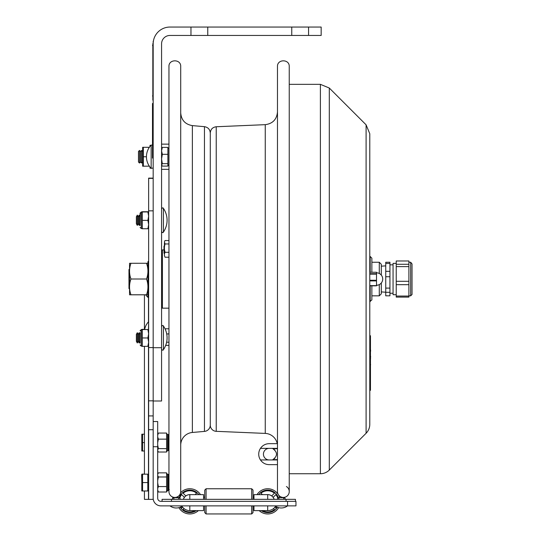 <?xml version="1.0" encoding="UTF-8"?>
<svg xmlns="http://www.w3.org/2000/svg" width="541" height="541" viewBox="0 0 541 541"><rect width="100%" height="100%" fill="white"/><g stroke="black" fill="none" stroke-linecap="round" stroke-linejoin="round"><path stroke-width="0.81" d="M207.764 35.449L190.966 35.449L190.966 27.05L207.764 27.05L207.764 35.449L291.761 35.449L291.761 27.05L308.559 27.05L308.559 35.449L291.761 35.449M207.764 27.05L291.761 27.05M308.559 35.449L321.165 35.449L321.165 27.05L308.559 27.05M190.966 27.05L169.969 27.05A16.798 16.798 0 0 0 153.171 43.848L153.171 347.707L161.57 347.707L161.57 43.848A8.399 8.399 0 0 1 169.969 35.449L190.966 35.449M153.171 347.707L153.171 401.003L161.57 401.003L161.57 347.707M151.155 145.096L151.155 168.386A16.764 16.764 0 0 1 151.155 145.096L152.494 145.096M161.57 159.013L162.32 163.666L161.57 165.14M161.57 148.599L162.32 147.395L167.886 147.395L167.886 166.087L162.32 166.087L161.57 164.883M168.954 164.802L167.886 165.729M167.886 163.666L162.32 163.666M168.893 164.802L168.893 148.68L167.886 147.754M167.886 154.32L162.32 154.32L161.57 158.973M161.57 150.878L162.32 154.32M162.32 147.395L161.57 150.844M153.171 178.124L148.633 178.124L148.633 499.37L144.433 499.37L144.433 490.978M148.633 347.586L153.171 347.586L153.171 178.368L148.633 178.368M153.171 210.848L148.633 210.848M148.633 499.37L153.171 499.37L153.171 401.003M153.171 415.921L148.633 415.921M148.484 329.537L148.633 321.462M145.745 294.811A15.033 10.651 0 0 0 148.484 297.726L148.484 297.056M253.966 505.869L253.966 510.609L267.707 510.609L267.707 505.869M189.823 505.869L189.823 510.609A9.258 9.258 0 0 1 181.986 506.275M157.688 446.738L157.688 498.139A3.205 3.205 0 0 0 160.893 501.351L295.961 501.351L295.961 505.869L160.893 505.869A7.73 7.73 0 0 1 153.171 498.139L153.171 446.738L157.688 446.738L157.688 421.534L153.171 421.534M203.565 505.869L203.565 510.609L189.823 510.609M275.545 506.275A9.258 9.258 0 0 1 267.707 510.609M253.026 505.869L253.026 512.604L251.68 513.95L206.087 513.95L204.741 512.604L204.741 505.869M204.741 499.343L204.741 490.092L206.087 488.753L206.087 499.343M206.087 513.95L206.087 505.869M251.68 513.95L251.68 505.869M251.68 499.343L251.68 488.753L206.087 488.753L204.741 490.092M253.026 499.343L253.026 490.092L251.68 488.753M271.704 495.928L274.443 493.189A10.583 10.583 0 0 0 260.972 493.189L262.419 494.636L260.972 493.189A10.583 10.583 0 0 1 274.443 493.189L271.704 495.928A6.735 6.735 0 0 0 267.146 494.636A6.735 6.735 0 0 1 271.704 495.928M275.869 494.616L273.131 497.355L275.869 494.616A10.583 10.583 0 0 1 277.689 497.842A10.583 10.583 0 0 0 275.869 494.616M275.869 508.087L274.923 507.147L275.869 508.087A10.583 10.583 0 0 0 276.694 506.937A10.583 10.583 0 0 1 275.869 508.087M274.138 499.343A6.735 6.735 0 0 0 273.131 497.355M273.503 508.567L274.443 509.514L273.503 508.567M262.574 510.609A10.583 10.583 0 0 0 274.443 509.514A10.583 10.583 0 0 1 262.574 510.609M278.351 497.693A11.253 11.253 0 0 0 258.672 494.636M261.303 510.609A11.253 11.253 0 0 0 277.317 507.208M278.202 494.379A12.599 12.599 0 0 0 257.043 494.636M259.159 510.609A12.599 12.599 0 0 0 278.622 507.647M279.765 497.693A12.599 12.599 0 0 0 278.561 494.954M195.112 494.636L196.559 493.189A10.583 10.583 0 0 0 183.088 493.189L185.827 495.928L183.088 493.189A10.583 10.583 0 0 1 196.559 493.189L195.112 494.636M190.385 494.636A6.735 6.735 0 0 0 185.827 495.928A6.735 6.735 0 0 1 190.385 494.636M184.4 497.355L181.661 494.616L184.4 497.355A6.735 6.735 0 0 0 183.392 499.343M184.028 508.567L183.088 509.514L184.028 508.567M183.088 509.514A10.583 10.583 0 0 0 194.956 510.609A10.583 10.583 0 0 1 183.088 509.514M198.858 494.636A11.253 11.253 0 0 0 179.179 497.693M180.214 507.208A11.253 11.253 0 0 0 196.227 510.609M182.608 507.147L181.661 508.087L182.608 507.147M181.661 494.616A10.583 10.583 0 0 0 179.842 497.842A10.583 10.583 0 0 1 181.661 494.616M180.836 506.937A10.583 10.583 0 0 0 181.661 508.087A10.583 10.583 0 0 1 180.836 506.937M200.488 494.636A12.599 12.599 0 0 0 180.579 492.79M178.273 496.32A12.599 12.599 0 0 0 177.766 497.693M178.909 507.647A12.599 12.599 0 0 0 198.371 510.609M253.966 497.152L253.966 494.636L253.966 497.152L253.026 497.152M274.111 499.343A6.715 6.715 0 0 0 267.707 494.636L253.966 494.636L253.966 499.343M183.419 499.343A6.715 6.715 0 0 1 189.823 494.636L203.565 494.636L203.565 499.343M295.46 499.343L295.46 501.351L295.46 499.343L162.07 499.343L162.07 501.351M148.633 279.197L147.93 279.23L147.93 296.394L147.93 277.134L148.633 277.1M146.516 294.811L130.956 294.811C129.062 294.798 129.062 294.791 130.956 294.777L146.516 294.777C148.417 294.791 148.417 294.798 146.516 294.811C148.417 294.798 148.417 294.791 146.516 294.777C148.417 289.523 148.417 284.262 146.516 279.007C148.417 273.76 148.417 268.519 146.516 263.271L147.93 263.291L147.93 261.688L147.93 277.134M148.633 277.472L147.93 277.438M146.516 263.271L129.549 263.284L129.549 294.791M146.516 279.007L130.956 279.007C129.062 273.76 129.062 268.519 130.956 263.271M130.956 294.811C129.062 294.798 129.062 294.791 130.956 294.777C129.062 289.523 129.062 284.262 130.956 279.007M163.409 232.103A1.008 1.008 0 0 1 161.57 231.534C162.388 232.758 162.997 232.948 163.409 232.103A20.998 20.998 0 0 0 163.409 208.38L163.409 232.103M136.373 216.731L136.373 223.751L137.299 225.367L137.299 215.115L136.373 216.731M137.299 215.115L138.232 216.731L138.232 223.751L137.299 225.367M138.232 216.731L139.165 215.115L139.165 225.367L138.232 223.751M140.099 223.751L139.165 225.367L140.099 223.751M163.409 325.98L163.409 349.696C163.01 350.541 162.395 350.352 161.57 349.128C162.395 350.352 163.01 350.541 163.409 349.696A20.998 20.998 0 0 0 163.409 325.98C163.01 325.134 162.395 325.324 161.57 326.548C162.374 325.324 162.99 325.134 163.409 325.98M136.373 334.331L136.373 341.344L137.299 342.96L137.299 332.715L136.373 334.331M137.299 332.715L138.232 334.331L138.232 341.344L137.299 342.96M138.232 334.331L139.165 332.715L139.165 342.96L138.232 341.344M140.099 341.344L139.165 342.96M140.099 214.933L140.099 213.08L141.309 212.072L141.309 228.41L141.106 212.072M148.633 228.748L142.317 228.755L142.317 211.747L147.943 211.937M142.317 211.734L147.882 211.727M140.099 330.679L141.309 329.672L141.309 346.003L141.106 329.672M148.633 346.341L142.317 346.348L142.317 329.341L144.69 329.341L142.317 329.327M140.099 225.556L140.099 213.289L140.099 225.556M140.099 213.289L142.06 211.95M148.633 216.143L147.882 211.957L148.633 211.95L142.317 211.937M142.317 220.363L147.882 220.363L148.633 216.184M142.317 211.957L147.882 211.957M148.633 224.542L147.882 220.363M147.882 228.755L148.633 224.576M140.099 332.735L140.099 343.15M140.099 330.889L142.06 329.543M147.882 329.53L142.317 329.55L148.633 329.543L147.882 329.53L148.633 333.736M142.317 337.963L147.882 337.963L148.633 333.777M148.633 342.135L147.882 337.963M147.882 346.348L148.633 342.176M138.469 151.446L138.469 162.03L139.517 163.044L139.517 150.439L138.469 151.446M139.517 150.439L140.572 151.446L140.572 162.03L139.517 163.044M140.572 151.446L141.62 150.439L141.62 163.044L140.572 162.03M150.946 145.319L150.013 145.319L150.013 146.408M150.013 167.074L150.013 168.163L150.946 168.163M149.343 166.155L142.655 166.202L142.655 147.28L149.336 147.335M143.338 166.209L143.338 147.294L142.655 147.28M146.449 156.762L143.338 156.762M149.33 147.294L143.338 147.294M148.633 475.018L147.794 475.018M147.794 482.579L147.794 474.18L142.56 474.18L142.56 490.978L147.794 490.978L147.794 482.579L142.56 482.579M142.56 490.978L141.81 490.978L141.81 474.18L142.56 474.18M144.433 474.18L144.433 346.348L144.433 434.207L142.56 434.207L142.56 451.005L144.433 451.005L144.433 474.038L142.513 474.18M141.81 474.18L142.56 474.038M144.433 442.606L142.56 442.606M142.56 451.005L141.81 451.005L141.81 434.207L142.56 434.207M157.688 489.957L158.385 492.006L166.594 492.006L166.594 472.861L158.385 472.861L157.688 474.038M157.688 482.964L158.385 486.569L166.594 486.569M158.385 486.569L157.688 488.618M158.385 492.006L157.688 490.836M158.385 472.861L157.688 474.416M157.688 475.438L158.385 476.993L166.594 476.993M158.385 476.993L157.688 480.604M157.688 450.734L158.385 452.012L166.594 452.012L166.594 433.064L158.385 433.064L157.688 435.356M166.628 433.74L167.602 434.47L167.602 450.599L166.594 451.593M157.688 445.054L158.385 448.624L166.594 448.624M158.385 448.624L157.688 449.896M157.688 434.139L158.385 433.064M157.688 436.858L158.385 439.15L166.594 439.15M158.385 439.15L157.688 442.714M165.025 328.779L168.954 328.779M165.674 345.381L168.954 345.381M166.614 342.23L168.954 342.23M166.709 333.925L168.954 333.925M164.423 241.726L165.005 240.549L164.423 241.726L165.005 243.957L168.954 243.957M165.005 240.549L168.954 240.549M165.005 257.218L164.423 255.514L165.005 257.218L168.954 257.218M165.005 252.289L164.423 253.993L164.423 249.408L165.005 252.289L168.954 252.289M164.423 253.993L164.423 255.514M165.005 243.957L164.423 246.831L164.423 242.781M164.423 246.831L164.423 249.408M164.41 246.777L164.41 253.776L163.991 253.046L163.991 246.236L164.41 245.506L164.41 246.777M366.095 124.815L369.78 133.728L369.78 424.354A12.599 12.599 0 0 1 366.095 433.267L366.095 124.815L329.3 88.027L329.3 470.055A12.599 12.599 0 0 1 320.394 473.747L320.394 84.335L289.239 84.335M369.78 424.354L369.78 390.338L370.457 390.338L370.457 335.738L369.78 335.738L369.78 301.601L371.863 299.924L371.863 285.831M376.502 285.831L369.78 285.831L376.502 285.831L376.502 272.251L369.78 272.265L376.502 272.251M376.502 274.152L369.78 274.152L369.78 280.265L376.502 280.265M371.863 259.788L371.863 265.996M371.863 272.251L371.863 258.158L370.186 256.481L370.186 272.251M381.304 275.092L381.304 264.258L379.288 262.243L379.288 273.482M379.288 284.6L379.288 295.839L371.863 295.839M379.288 295.839L381.304 293.824L381.304 282.99M153.171 103.487L152.494 103.487L152.494 158.087L153.171 158.087M370.457 343.549L370.457 345.902M370.626 351.008L370.626 350.649M370.457 339.518L370.457 341.871M370.457 349.094L370.626 351.048M370.457 350.791L370.626 351.17M370.457 371.437L370.457 374.102M370.626 364.708L370.457 365.114M370.457 361.273L370.457 365.053M370.457 379.836L370.457 383.954M369.78 335.738L370.457 335.738M370.457 386.139L369.78 386.139L369.78 390.338M370.457 359.008L370.457 357.317M370.457 355.978L370.626 357.317M370.457 355.917L370.626 356.33M370.457 359.068L370.626 358.656M180.714 279.041L180.714 491.553A5.877 5.877 0 0 1 174.831 497.429A5.877 5.877 0 0 1 168.954 491.553L168.954 66.529C168.589 58.942 181.079 58.942 180.714 66.529L180.714 279.041M180.714 445.189A12.768 12.768 0 0 1 192.366 432.469L192.366 125.613C185.205 124.376 181.323 120.136 180.714 112.893M210.28 425.05A6.384 6.384 0 0 1 204.451 431.407L192.366 432.469M396.228 263.366L393.064 263.366L393.064 294.717L396.228 294.717M385.74 276.728L389.939 276.728L389.939 288.103L385.74 288.103L385.74 263.474L389.939 263.474L389.939 276.728M389.939 271.325L385.74 271.325M389.939 295.819L385.74 295.819L385.74 292.296L389.939 292.296L389.939 295.819M385.74 263.474L385.74 262.257L389.939 262.257L389.939 263.474M389.939 288.103L389.939 292.296M385.74 288.103L385.74 292.296M412.026 263.94L410.68 262.243L410.68 295.839L412.026 294.493L412.026 263.94M396.228 264.279L396.228 260.978L408.895 260.978L408.895 264.279L396.228 264.279L396.228 266.618L408.895 266.618L408.895 296.049L396.228 296.049L396.228 284.674L408.895 284.674M408.895 264.279L408.895 266.618M408.895 281.293L396.228 281.293L396.228 284.674M408.895 296.049L408.895 297.097L396.228 297.097L396.228 296.049M396.228 281.293L396.228 266.618M129.549 268.978L128.974 269.546L128.974 288.529L129.549 289.104M264.448 463.502A10.495 10.495 0 0 1 260.471 459.951C262.622 463.008 265.536 464.57 269.222 464.651L277.479 464.651L269.222 464.651M269.222 448.361L260.471 448.361C262.622 445.311 265.536 443.742 269.222 443.667L277.479 443.667L277.479 448.361L269.222 448.361A5.795 5.795 0 0 0 263.426 454.156A5.795 5.795 0 0 0 269.222 459.951L260.471 459.951A10.495 10.495 0 0 1 264.448 444.81M269.222 443.667L277.229 443.667A12.768 12.768 0 0 0 265.252 433.409L265.252 124.667C272.718 123.666 276.796 119.419 277.479 111.913M277.479 459.951L269.222 459.951M274.923 450.092L274.571 449.754M277.479 448.699L272.86 448.699C277.695 452.337 277.695 455.975 272.86 459.62L273.036 459.546M274.585 458.552L274.929 458.213M277.479 459.62L272.86 459.62M152.833 97.772L152.833 43.679M152.494 45.532L153.171 45.532L153.171 41.332L152.833 100.126M286.419 486.528A5.877 5.877 0 0 1 286.236 496.679A5.877 5.877 0 0 1 277.479 491.553L277.479 66.529C277.114 58.942 289.597 58.942 289.239 66.529L289.239 491.553M216.231 126.75L216.231 431.326A6.215 6.215 0 0 1 210.28 425.118L210.28 132.964C210.611 129.313 212.593 127.236 216.231 126.75L265.252 124.667M148.633 429.716L153.171 429.716M148.633 297.99A0.548 0.385 180 0 0 148.484 297.726L148.484 321.834A15.033 15.033 0 0 0 144.657 329.53M148.484 346.348L148.484 475.018M148.484 490.132L148.484 499.37M287.562 501.351L287.562 505.869A10.435 10.435 0 0 1 274.963 505.869M267.707 499.343L267.707 494.636M171.477 501.351L171.477 499.343M286.054 501.351L286.054 499.343M189.823 499.343L189.823 494.636M148.599 277.1L148.599 261.012L147.93 261.688M148.633 297.063L148.599 279.197M141.309 212.072L142.06 211.741M141.309 329.672L142.06 329.334M141.81 483.269L141.81 486.291M141.81 443.282L141.81 446.325M166.905 490.775L167.602 490.498L167.602 474.369L166.594 473.361M166.905 474.092L168.271 474.369L168.271 490.498L169.279 489.49L166.594 491.505M167.602 434.47L168.271 434.47L168.271 450.599L168.954 450.335M376.502 285.614L369.78 285.614M369.78 280.921L376.502 280.921M376.502 273.692L369.78 273.692M370.186 285.831L370.186 301.601M153.171 153.887L152.494 153.887M152.494 107.686L153.171 107.686M369.78 339.937L370.457 339.937M192.366 125.613L204.451 126.668L204.451 431.407M152.494 95.926L153.171 95.926M168.954 308.167L162.408 308.167L162.408 249.908L161.57 250.057M153.171 167.987L151.155 168.386M153.171 400.834L148.633 400.834M144.433 294.811L144.433 329.327M204.741 497.152L203.565 497.152M178.55 498.518L179.375 497.693L173.161 497.693C172.227 497.943 172.227 498.491 173.161 499.343C172.227 498.491 172.227 497.943 173.161 497.693L173.986 498.518M283.552 498.518L284.37 497.693C285.452 498.504 285.452 499.052 284.37 499.343C285.452 499.052 285.452 498.504 284.37 497.693L278.155 497.693C277.411 498.16 277.411 498.707 278.155 499.343M278.98 498.518L278.155 497.693L284.37 497.693M179.375 499.343C180.457 499.066 180.457 498.511 179.375 497.693L173.161 497.693M169.969 505.869A10.435 10.435 0 0 0 182.567 505.869M148.599 297.063L147.93 296.394M163.409 208.38C162.861 207.555 162.246 207.744 161.57 208.948C162.395 207.724 163.01 207.534 163.409 208.38M140.099 216.731L139.165 215.115M140.099 334.331L139.165 332.715M141.106 228.41L140.099 227.403M142.06 228.748L141.309 228.41M141.106 346.003L140.099 344.996M142.06 346.341L141.309 346.003M142.655 151.433L141.62 150.439M142.655 162.05L141.62 163.044M161.57 169.34L168.954 169.34M161.57 144.143L168.954 144.143M147.794 490.132L148.633 490.132M141.81 481.064L141.641 474.849M141.81 434.714L141.81 441.098M168.271 474.369L168.954 474.64L168.271 474.369M157.688 450.937L157.972 451.424M167.602 450.599L168.271 450.599M168.271 434.47L168.954 434.741M163.991 246.236L164.41 245.506M289.239 473.747L320.394 473.747M329.3 88.027L320.394 84.335M366.095 433.267L329.3 470.055M376.502 285.256A6.215 6.215 0 0 0 382.717 279.041A6.215 6.215 0 0 0 376.502 272.826M369.78 256.481L370.186 256.481M379.288 262.243L371.863 262.243M204.451 126.668C208.035 127.291 209.976 129.407 210.28 133.032M381.304 291.91L385.74 292.214M381.304 266.172L385.74 265.861M389.939 293.249L393.064 293.249M389.939 264.826L393.064 264.826M408.895 295.839L410.68 295.839M408.895 262.243L410.68 262.243M216.231 431.326L265.252 433.409M163.991 249.908L162.408 249.908M162.408 308.167L161.57 308.025"/></g></svg>
